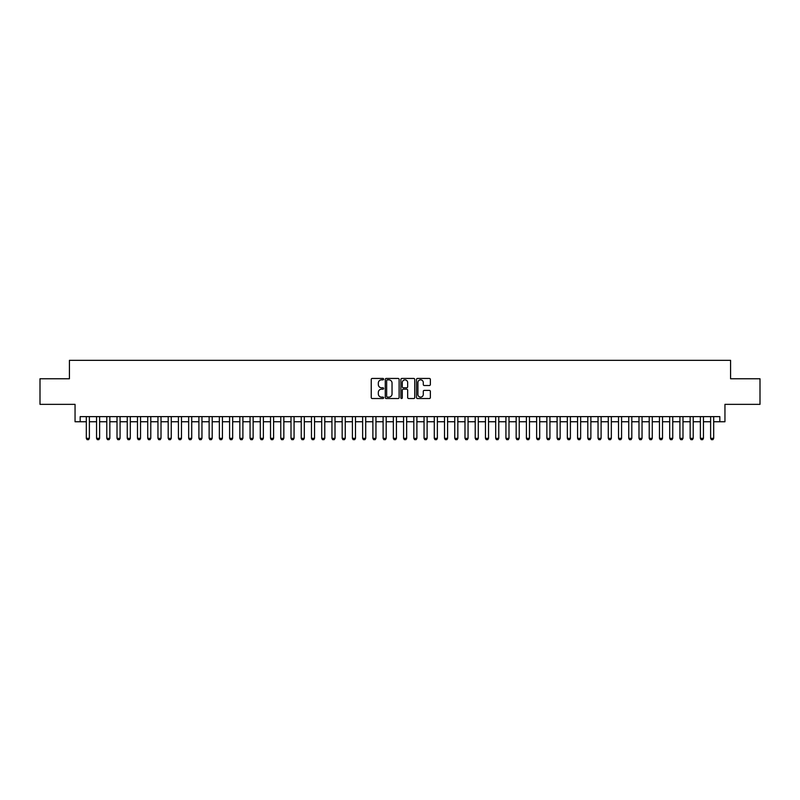 <?xml version="1.0" encoding="UTF-8"?>
<svg xmlns="http://www.w3.org/2000/svg" width="800" height="800" viewBox="0 0 800 800"><rect width="100%" height="100%" fill="white"/><g stroke="black" fill="none" stroke-linecap="round" stroke-linejoin="round"><path stroke-width="1.2" d="M383.63 379.14A0.7 0.7 0 0 0 382.92 378.44L372.25 378.44A1 1 0 0 0 371.24 379.44L371.24 397.53A1 1 0 0 0 372.25 398.53L382.92 398.53A0.7 0.7 0 0 0 383.63 397.83A0.7 0.7 0 0 0 382.92 397.13L381.54 397.13A3.21 3.21 0 0 1 378.33 393.91L378.33 392.4A3.21 3.21 0 0 1 381.54 389.19L382.92 389.19A0.7 0.7 0 0 0 383.63 388.49A0.7 0.7 0 0 0 382.92 387.78L381.54 387.78A3.21 3.21 0 0 1 378.33 384.57L378.33 383.06A3.21 3.21 0 0 1 381.54 379.85L382.92 379.85A0.7 0.7 0 0 0 383.63 379.14M429.36 385.52A1 1 0 0 0 430.36 384.52L430.36 379.44A1 1 0 0 0 429.36 378.44L417.5 378.44A1 1 0 0 0 416.5 379.44L416.5 397.53A1 1 0 0 0 417.5 398.53L429.36 398.53A1 1 0 0 0 430.36 397.53L430.36 391.4A1 1 0 0 0 429.36 390.39L424.29 390.39A1 1 0 0 0 423.28 391.4L423.28 394.44A2.69 2.69 0 0 1 420.59 397.13A2.69 2.69 0 0 1 417.91 394.44L417.91 382.53A2.69 2.69 0 0 1 420.59 379.85A2.69 2.69 0 0 1 423.28 382.53L423.28 384.52A1 1 0 0 0 424.29 385.52L429.36 385.52M80.17 421.75L80.17 416.63L719.83 416.63L719.83 421.75L724.95 421.75L724.95 404.35L760 404.35L760 378.76L730.58 378.76L730.58 360.34L69.42 360.34L69.42 378.76L40 378.76L40 404.35L75.05 404.35L75.05 421.75L86.31 421.75M399.12 379.44A1 1 0 0 0 398.12 378.44L386.26 378.44A1 1 0 0 0 385.26 379.44L385.26 397.53A1 1 0 0 0 386.26 398.53L398.12 398.53A1 1 0 0 0 399.12 397.53L399.12 379.44M401.88 378.44L413.74 378.44A1 1 0 0 1 414.74 379.44L414.74 397.53A1 1 0 0 1 413.74 398.53L408.66 398.53A1 1 0 0 1 407.66 397.53L407.66 390.19A1 1 0 0 0 406.66 389.19L403.29 389.19A1 1 0 0 0 402.29 390.19L402.29 397.83A0.7 0.7 0 0 1 401.58 398.53A0.7 0.7 0 0 1 400.88 397.83L400.88 379.44A1 1 0 0 1 401.88 378.44M89.38 421.75L96.55 421.75M99.62 421.75L106.78 421.75M109.85 421.75L117.01 421.75M120.09 421.75L127.25 421.75M130.32 421.75L137.48 421.75M140.55 421.75L147.72 421.75M150.79 421.75L157.95 421.75M161.02 421.75L168.19 421.75M171.26 421.75L178.42 421.75M181.49 421.75L188.66 421.75M191.73 421.75L198.89 421.75M201.96 421.75L209.13 421.75M212.2 421.75L219.36 421.75M222.43 421.75L229.59 421.75M232.67 421.75L239.83 421.75M242.9 421.75L250.06 421.75M253.13 421.75L260.3 421.75M263.37 421.75L270.53 421.75M273.6 421.75L280.77 421.75M283.84 421.75L291 421.75M294.07 421.75L301.24 421.75M304.31 421.75L311.47 421.75M314.54 421.75L321.71 421.75M324.78 421.75L331.94 421.75M335.01 421.75L342.17 421.75M345.25 421.75L352.41 421.75M355.48 421.75L362.64 421.75M365.71 421.75L372.88 421.75M375.95 421.75L383.11 421.75M386.18 421.75L393.35 421.75M396.42 421.75L403.58 421.75M406.65 421.75L413.82 421.75M416.89 421.75L424.05 421.75M427.12 421.75L434.29 421.75M437.36 421.75L444.52 421.75M447.59 421.75L454.75 421.75M457.83 421.75L464.99 421.75M468.06 421.75L475.22 421.75M478.29 421.75L485.46 421.75M488.53 421.75L495.69 421.75M498.76 421.75L505.93 421.75M509 421.75L516.16 421.75M519.23 421.75L526.4 421.75M529.47 421.75L536.63 421.75M539.7 421.75L546.87 421.75M549.94 421.75L557.1 421.75M560.17 421.75L567.33 421.75M570.41 421.75L577.57 421.75M580.64 421.75L587.8 421.75M590.87 421.75L598.04 421.75M601.11 421.75L608.27 421.75M611.34 421.75L618.51 421.75M621.58 421.75L628.74 421.75M631.81 421.75L638.98 421.75M642.05 421.75L649.21 421.75M652.28 421.75L659.45 421.75M662.52 421.75L669.68 421.75M672.75 421.75L679.91 421.75M682.99 421.75L690.15 421.75M693.22 421.75L700.38 421.75M703.45 421.75L710.62 421.75M713.69 421.75L719.83 421.75M387.37 379.85A0.7 0.7 0 0 0 386.66 380.55L386.66 396.42A0.7 0.7 0 0 0 387.37 397.13L388.82 397.13A3.21 3.21 0 0 0 392.04 393.91L392.04 383.06A3.21 3.21 0 0 0 388.82 379.85L387.37 379.85M407.66 382.58A2.69 2.69 0 0 0 404.97 379.9A2.69 2.69 0 0 0 402.29 382.58L402.29 386.78A1 1 0 0 0 403.29 387.78L406.66 387.78A1 1 0 0 0 407.66 386.78L407.66 382.58M89.38 416.63L89.38 438.33L88.61 439.66L87.08 439.66L86.31 438.33L86.31 416.63M86.31 438.33L89.38 438.33M99.62 416.63L99.62 438.33L98.85 439.66L97.31 439.66L96.55 438.33L96.55 416.63M96.55 438.33L99.62 438.33M109.85 416.63L109.85 438.33L109.08 439.66L107.55 439.66L106.78 438.33L106.78 416.63M106.78 438.33L109.85 438.33M120.09 416.63L120.09 438.33L119.32 439.66L117.78 439.66L117.01 438.33L117.01 416.63M117.01 438.33L120.09 438.33M130.32 416.63L130.32 438.33L129.55 439.66L128.02 439.66L127.25 438.33L127.25 416.63M127.25 438.33L130.32 438.33M140.55 416.63L140.55 438.33L139.79 439.66L138.25 439.66L137.48 438.33L137.48 416.63M137.48 438.33L140.55 438.33M150.79 416.63L150.79 438.33L150.02 439.66L148.49 439.66L147.72 438.33L147.72 416.63M147.72 438.33L150.79 438.33M161.02 416.63L161.02 438.33L160.26 439.66L158.72 439.66L157.95 438.33L157.95 416.63M157.95 438.33L161.02 438.33M171.26 416.63L171.26 438.33L170.49 439.66L168.96 439.66L168.19 438.33L168.19 416.63M168.19 438.33L171.26 438.33M181.49 416.63L181.49 438.33L180.72 439.66L179.19 439.66L178.42 438.33L178.42 416.63M178.42 438.33L181.49 438.33M191.73 416.63L191.73 438.33L190.96 439.66L189.42 439.66L188.66 438.33L188.66 416.63M188.66 438.33L191.73 438.33M201.96 416.63L201.96 438.33L201.19 439.66L199.66 439.66L198.89 438.33L198.89 416.63M198.89 438.33L201.96 438.33M212.2 416.63L212.2 438.33L211.43 439.66L209.89 439.66L209.13 438.33L209.13 416.63M209.13 438.33L212.2 438.33M222.43 416.63L222.43 438.33L221.66 439.66L220.13 439.66L219.36 438.33L219.36 416.63M219.36 438.33L222.43 438.33M232.67 416.63L232.67 438.33L231.9 439.66L230.36 439.66L229.59 438.33L229.59 416.63M229.59 438.33L232.67 438.33M242.9 416.63L242.9 438.33L242.13 439.66L240.6 439.66L239.83 438.33L239.83 416.63M239.83 438.33L242.9 438.33M253.13 416.63L253.13 438.33L252.37 439.66L250.83 439.66L250.06 438.33L250.06 416.63M250.06 438.33L253.13 438.33M263.37 416.63L263.37 438.33L262.6 439.66L261.07 439.66L260.3 438.33L260.3 416.63M260.3 438.33L263.37 438.33M273.6 416.63L273.6 438.33L272.84 439.66L271.3 439.66L270.53 438.33L270.53 416.63M270.53 438.33L273.6 438.33M283.84 416.63L283.84 438.33L283.07 439.66L281.54 439.66L280.77 438.33L280.77 416.63M280.77 438.33L283.84 438.33M294.07 416.63L294.07 438.33L293.3 439.66L291.77 439.66L291 438.33L291 416.63M291 438.33L294.07 438.33M304.31 416.63L304.31 438.33L303.54 439.66L302 439.66L301.24 438.33L301.24 416.63M301.24 438.33L304.31 438.33M314.54 416.63L314.54 438.33L313.77 439.66L312.24 439.66L311.47 438.33L311.47 416.63M311.47 438.33L314.54 438.33M324.78 416.63L324.78 438.33L324.01 439.66L322.47 439.66L321.71 438.33L321.71 416.63M321.71 438.33L324.78 438.33M335.01 416.63L335.01 438.33L334.24 439.66L332.71 439.66L331.94 438.33L331.94 416.63M331.94 438.33L335.01 438.33M345.25 416.63L345.25 438.33L344.48 439.66L342.94 439.66L342.17 438.33L342.17 416.63M342.17 438.33L345.25 438.33M355.48 416.63L355.48 438.33L354.71 439.66L353.18 439.66L352.41 438.33L352.41 416.63M352.41 438.33L355.48 438.33M365.71 416.63L365.71 438.33L364.95 439.66L363.41 439.66L362.64 438.33L362.64 416.63M362.64 438.33L365.71 438.33M375.95 416.63L375.95 438.33L375.18 439.66L373.65 439.66L372.88 438.33L372.88 416.63M372.88 438.33L375.95 438.33M386.18 416.63L386.18 438.33L385.42 439.66L383.88 439.66L383.11 438.33L383.11 416.63M383.11 438.33L386.18 438.33M396.42 416.63L396.42 438.33L395.65 439.66L394.12 439.66L393.35 438.33L393.35 416.63M393.35 438.33L396.42 438.33M406.65 416.63L406.65 438.33L405.88 439.66L404.35 439.66L403.58 438.33L403.58 416.63M403.58 438.33L406.65 438.33M416.89 416.63L416.89 438.33L416.12 439.66L414.58 439.66L413.82 438.33L413.82 416.63M413.82 438.33L416.89 438.33M427.12 416.63L427.12 438.33L426.35 439.66L424.82 439.66L424.05 438.33L424.05 416.63M424.05 438.33L427.12 438.33M437.36 416.63L437.36 438.33L436.59 439.66L435.05 439.66L434.29 438.33L434.29 416.63M434.29 438.33L437.36 438.33M447.59 416.63L447.59 438.33L446.82 439.66L445.29 439.66L444.52 438.33L444.52 416.63M444.52 438.33L447.59 438.33M457.83 416.63L457.83 438.33L457.06 439.66L455.52 439.66L454.75 438.33L454.75 416.63M454.75 438.33L457.83 438.33M468.06 416.63L468.06 438.33L467.29 439.66L465.76 439.66L464.99 438.33L464.99 416.63M464.99 438.33L468.06 438.33M478.29 416.63L478.29 438.33L477.53 439.66L475.99 439.66L475.22 438.33L475.22 416.63M475.22 438.33L478.29 438.33M488.53 416.63L488.53 438.33L487.76 439.66L486.23 439.66L485.46 438.33L485.46 416.63M485.46 438.33L488.53 438.33M498.76 416.63L498.76 438.33L498 439.66L496.46 439.66L495.69 438.33L495.69 416.63M495.69 438.33L498.76 438.33M509 416.63L509 438.33L508.23 439.66L506.7 439.66L505.93 438.33L505.93 416.63M505.93 438.33L509 438.33M519.23 416.63L519.23 438.33L518.46 439.66L516.93 439.66L516.16 438.33L516.16 416.63M516.16 438.33L519.23 438.33M529.47 416.63L529.47 438.33L528.7 439.66L527.16 439.66L526.4 438.33L526.4 416.63M526.4 438.33L529.47 438.33M539.7 416.63L539.7 438.33L538.93 439.66L537.4 439.66L536.63 438.33L536.63 416.63M536.63 438.33L539.7 438.33M549.94 416.63L549.94 438.33L549.17 439.66L547.63 439.66L546.87 438.33L546.87 416.63M546.87 438.33L549.94 438.33M560.17 416.63L560.17 438.33L559.4 439.66L557.87 439.66L557.1 438.33L557.1 416.63M557.1 438.33L560.17 438.33M570.41 416.63L570.41 438.33L569.64 439.66L568.1 439.66L567.33 438.33L567.33 416.63M567.33 438.33L570.41 438.33M580.64 416.63L580.64 438.33L579.87 439.66L578.34 439.66L577.57 438.33L577.57 416.63M577.57 438.33L580.64 438.33M590.87 416.63L590.87 438.33L590.11 439.66L588.57 439.66L587.8 438.33L587.8 416.63M587.8 438.33L590.87 438.33M601.11 416.63L601.11 438.33L600.34 439.66L598.81 439.66L598.04 438.33L598.04 416.63M598.04 438.33L601.11 438.33M611.34 416.63L611.34 438.33L610.58 439.66L609.04 439.66L608.27 438.33L608.27 416.63M608.27 438.33L611.34 438.33M621.58 416.63L621.58 438.33L620.81 439.66L619.28 439.66L618.51 438.33L618.51 416.63M618.51 438.33L621.58 438.33M631.81 416.63L631.81 438.33L631.04 439.66L629.51 439.66L628.74 438.33L628.74 416.63M628.74 438.33L631.81 438.33M642.05 416.63L642.05 438.33L641.28 439.66L639.74 439.66L638.98 438.33L638.98 416.63M638.98 438.33L642.05 438.33M652.28 416.63L652.28 438.33L651.51 439.66L649.98 439.66L649.21 438.33L649.21 416.63M649.21 438.33L652.28 438.33M662.52 416.63L662.52 438.33L661.75 439.66L660.21 439.66L659.45 438.33L659.45 416.63M659.45 438.33L662.52 438.33M672.75 416.63L672.75 438.33L671.98 439.66L670.45 439.66L669.68 438.33L669.68 416.63M669.68 438.33L672.75 438.33M682.99 416.63L682.99 438.33L682.22 439.66L680.68 439.66L679.91 438.33L679.91 416.63M679.91 438.33L682.99 438.33M693.22 416.63L693.22 438.33L692.45 439.66L690.92 439.66L690.15 438.33L690.15 416.63M690.15 438.33L693.22 438.33M703.45 416.63L703.45 438.33L702.69 439.66L701.15 439.66L700.38 438.33L700.38 416.63M700.38 438.33L703.45 438.33M713.69 416.63L713.69 438.33L712.92 439.66L711.39 439.66L710.62 438.33L710.62 416.63M710.62 438.33L713.69 438.33"/></g></svg>
